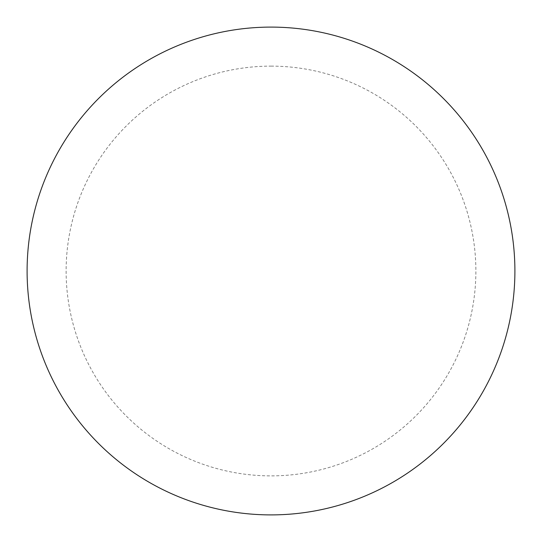 <?xml version="1.0" encoding="UTF-8"?>
<svg xmlns="http://www.w3.org/2000/svg" width="542" height="542" viewBox="0 0 542 542"><rect width="100%" height="100%" fill="white"/><g stroke="black" fill="none" stroke-linecap="round" stroke-linejoin="round"><path stroke-width="0.41" stroke-dasharray="2.71 2.03" d="M514.9 271A243.9 243.9 0 0 1 149.05 482.224A243.9 243.9 0 0 1 149.05 59.776A243.9 243.9 0 0 1 514.9 271A243.9 243.9 0 0 0 271 27.1A243.9 243.9 0 0 0 27.1 271A243.9 243.9 0 0 1 392.95 59.776A243.9 243.9 0 0 1 392.95 482.224A243.9 243.9 0 0 1 27.1 271A243.9 243.9 0 0 0 271 514.9A243.9 243.9 0 0 0 514.9 271M271 27.1A243.9 243.9 0 0 1 514.9 271A243.9 243.9 0 0 1 271 514.9A243.9 243.9 0 0 1 27.1 271A243.9 243.9 0 0 1 271 27.1A243.9 243.9 0 0 1 514.9 271A243.9 243.9 0 0 1 271 514.9M271 66.124A204.876 204.876 0 0 1 475.876 271A204.876 204.876 0 0 1 271 475.876A204.876 204.876 0 0 1 66.124 271A204.876 204.876 0 0 1 271 66.124"/><path stroke-width="0.81" d="M271 27.1A243.9 243.9 0 0 1 514.9 271A243.9 243.9 0 0 1 271 514.9A243.9 243.9 0 0 1 27.1 271A243.9 243.9 0 0 1 271 27.1M27.1 271A243.9 243.9 0 0 0 271 514.9A243.9 243.9 0 0 0 514.9 271A243.9 243.9 0 0 0 271 27.1A243.9 243.9 0 0 0 27.1 271"/></g></svg>
